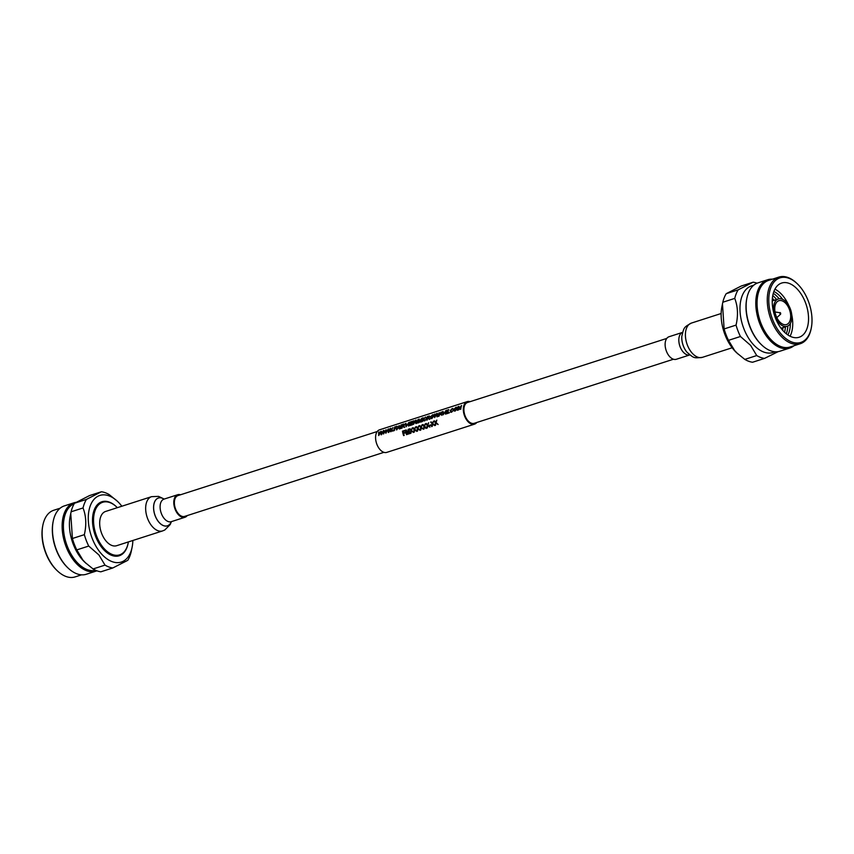 <?xml version="1.0" encoding="UTF-8"?>
<svg xmlns="http://www.w3.org/2000/svg" width="854" height="854" viewBox="0 0 854 854"><rect width="100%" height="100%" fill="white"/><g stroke="black" fill="none" stroke-linecap="round" stroke-linejoin="round"><path stroke-width="1.28" d="M379.155 431.985L379.069 434.889L380.724 431.483L381.332 431.291L381.343 434.163L383.318 430.651L381.61 434.633L381.055 434.803L380.873 431.782L378.706 435.561L378.632 432.156L379.208 432.049L379.123 434.932M381.332 431.291L381.407 434.195M383.318 430.651L381.055 434.803M380.916 431.836L378.706 435.561M383.926 430.448L383.852 433.352L386.104 429.754L386.125 432.626L388.1 429.114L385.837 433.277L385.645 430.245L383.489 434.024L383.414 430.619L383.98 430.512L383.905 433.394M386.104 429.754L386.179 432.658M388.1 429.114L385.837 433.277M385.698 430.299L383.489 434.024M388.709 428.921L388.623 431.814L390.278 428.409L390.886 428.217L390.897 431.089L392.872 427.576L391.164 431.558L390.609 431.74L390.427 428.708L388.858 432.305L388.26 432.487L388.186 429.082L388.762 428.975L388.677 431.857M390.886 428.217L390.951 431.131M392.872 427.576L390.609 431.74M390.47 428.761L388.26 432.487M393.075 431.003A11.839 6.96 -107.8 0 1 393.107 430.48L392.594 430.587A11.935 7.013 -107.8 0 0 392.552 431.11L393.011 430.96A11.935 7.013 -107.8 0 1 393.053 430.437M396.961 426.658A11.839 6.96 -107.8 0 1 397.11 426.295L394.697 426.989A11.935 7.013 -107.8 0 0 393.875 430.683L394.431 430.555A11.839 6.96 -107.8 0 1 394.665 428.793L396.256 428.281A11.839 6.96 -107.8 0 1 396.352 427.854L394.708 428.324A11.935 7.013 -107.8 0 1 395.05 427.203L396.907 426.605A11.935 7.013 -107.8 0 1 397.057 426.231M394.783 428.292A11.839 6.96 -107.8 0 1 395.103 427.267M399.234 425.612L399.832 428.825L398.978 427.854L397.462 428.334L396.395 429.882L399.234 425.612M398.989 427.907L397.516 428.388M400.761 428.527A11.839 6.96 -107.8 0 1 401.572 424.854L401.017 424.961A11.935 7.013 -107.8 0 0 400.195 428.655L400.697 428.494A11.935 7.013 -107.8 0 1 401.519 424.801M403.878 424.043L404.743 424.555L403.547 425.826L404.54 427.256L402.255 426.285A11.935 7.013 -107.8 0 0 402.02 428.067L401.519 428.228A11.935 7.013 -107.8 0 1 402.341 424.534L403.878 424.043L404.796 424.609L403.931 424.096L404.796 424.609L403.6 425.879M403.793 425.922L404.593 427.288L403.963 427.438M403.664 426.765L402.309 426.338A11.839 6.96 -107.8 0 0 402.074 428.1L401.519 428.228M405.981 423.36L406.355 426.189L408.842 422.442L406.045 426.776L405.436 423.541L406.034 423.424L406.419 426.221M408.842 422.442L406.045 426.776M408.949 425.89A11.839 6.96 -107.8 0 1 409.76 422.228L409.205 422.324A11.935 7.013 -107.8 0 0 408.393 426.018L408.885 425.858A11.935 7.013 -107.8 0 1 409.706 422.164M412.93 421.524A11.839 6.96 -107.8 0 1 413.08 421.161L410.528 421.897A11.935 7.013 -107.8 0 0 409.706 425.591L412.365 424.801A11.839 6.96 -107.8 0 1 412.397 424.331L410.251 424.961A11.935 7.013 -107.8 0 1 410.454 423.605L412.375 423.061A11.839 6.96 -107.8 0 1 412.471 422.634L410.55 423.178A11.935 7.013 -107.8 0 1 410.881 422.111L412.877 421.47A11.935 7.013 -107.8 0 1 413.026 421.097M410.625 423.157A11.839 6.96 -107.8 0 1 410.934 422.175M410.315 424.94A11.839 6.96 -107.8 0 1 410.507 423.659M413.955 420.798L413.87 423.701L415.524 420.296L416.133 420.093L416.144 422.965L418.129 419.453L416.41 423.445L415.866 423.616L415.674 420.584L413.517 424.374L413.443 420.969L414.009 420.862L413.934 423.744M416.133 420.093L416.208 423.008M418.129 419.453L415.866 423.616M415.727 420.648L413.517 424.374M419.239 419.1L419.431 421.865L421.897 418.246A11.935 7.013 -107.8 0 0 421.086 421.94L420.584 422.1A11.935 7.013 -107.8 0 1 421.203 418.908L419.111 422.57L418.791 419.677A11.935 7.013 -107.8 0 0 418.172 422.879L417.67 423.04A11.935 7.013 -107.8 0 1 418.492 419.335L419.293 419.165L419.485 421.908M421.086 421.94L421.139 421.972A11.839 6.96 -107.8 0 1 421.951 418.3L421.897 418.246M421.139 421.972L420.584 422.1M421.257 418.962L419.111 422.57M418.172 422.879L418.225 422.911A11.839 6.96 -107.8 0 1 418.791 419.901M418.225 422.911L417.67 423.04M422.41 421.566A11.839 6.96 -107.8 0 1 423.232 417.894L422.677 417.99A11.935 7.013 -107.8 0 0 421.855 421.695L422.356 421.524A11.935 7.013 -107.8 0 1 423.178 417.83M426.231 419.047L424.63 420.851L423.274 419.325L425.463 417.062L426.477 417.585L425.292 417.446L423.776 419.165L424.619 420.392L426.285 419.09L424.694 420.883L423.637 420.83L424.694 420.883M425.463 417.062L426.53 417.638L425.516 417.126L426.53 417.638L425.345 417.499L423.83 419.207L424.684 420.424M429.082 415.93L429.946 416.442L428.751 417.723L429.743 419.154L427.459 418.182A11.935 7.013 -107.8 0 0 427.224 419.965L426.722 420.125A11.935 7.013 -107.8 0 1 427.544 416.432L429.946 416.442L429.135 415.994L430 416.506L428.815 417.766M428.996 417.819L429.797 419.186L429.167 419.335M428.868 418.663L427.512 418.236A11.839 6.96 -107.8 0 0 427.278 419.997L426.722 420.125M433.672 414.873L432.615 414.766L433.779 416.047L431.825 418.588L430.758 418.481L431.825 418.588M432.668 414.83L433.779 416.047M435.07 414.009L434.985 416.912L436.64 413.507L437.237 413.315L437.259 416.176L439.234 412.663L437.526 416.656L436.97 416.827L436.778 413.795L434.622 417.585L434.547 414.179L435.124 414.073L435.038 416.955M437.237 413.315L437.312 416.218M439.234 412.663L436.97 416.827M436.832 413.859L434.622 417.585M441.23 412.108L441.828 415.322L440.963 414.35L439.458 414.841L438.39 416.378L441.23 412.108M440.984 414.403L439.511 414.884M443.055 411.436L443.439 414.265L445.916 410.518L443.13 414.852L442.511 411.617L443.109 411.5L443.493 414.307M445.916 410.518L443.13 414.852M448.649 410.048A11.839 6.96 -107.8 0 1 448.798 409.674L446.247 410.411A11.935 7.013 -107.8 0 0 445.425 414.115L448.072 413.315A11.839 6.96 -107.8 0 1 448.115 412.845L445.959 413.475A11.935 7.013 -107.8 0 1 446.162 412.119L448.083 411.575A11.839 6.96 -107.8 0 1 448.179 411.148L446.258 411.692A11.935 7.013 -107.8 0 1 446.589 410.625L448.596 409.984A11.935 7.013 -107.8 0 1 448.745 409.61M446.332 411.671A11.839 6.96 -107.8 0 1 446.642 410.689M446.023 413.453A11.839 6.96 -107.8 0 1 446.215 412.172M449.257 412.93A11.839 6.96 -107.8 0 1 449.3 412.407L448.788 412.514A11.935 7.013 -107.8 0 0 448.745 413.048L449.193 412.898A11.935 7.013 -107.8 0 1 449.236 412.375M453.111 410.4L451.52 412.204L450.154 410.678L452.353 408.415L453.367 408.938L452.182 408.799L450.656 410.518L451.51 411.745L453.175 410.443L451.585 412.236L450.56 412.194M452.353 408.415L453.421 409.002L452.406 408.479L453.421 409.002L452.225 408.852L450.72 410.571L451.574 411.777M457.018 407.369L455.951 407.262L457.125 408.543L455.171 411.084L454.125 410.998L455.171 411.084M456.004 407.326L457.125 408.543M458.918 406.344L459.1 409.109L461.576 405.49A11.935 7.013 -107.8 0 0 460.754 409.183L460.253 409.344A11.935 7.013 -107.8 0 1 460.872 406.152L458.779 409.813L458.47 406.92A11.935 7.013 -107.8 0 0 457.84 410.123L457.338 410.283A11.935 7.013 -107.8 0 1 458.16 406.579L458.972 406.408L459.153 409.151M460.754 409.183L460.808 409.215A11.839 6.96 -107.8 0 1 461.63 405.543L461.576 405.49M460.808 409.215L460.253 409.344M460.925 406.205L458.779 409.813M457.84 410.123L457.904 410.155A11.839 6.96 -107.8 0 1 458.459 407.144M457.904 410.155L457.338 410.283M470.074 401.668A11.839 6.96 72.2 0 0 467.245 401.615A11.839 6.96 72.2 0 0 463.338 410.144A11.839 6.96 72.2 0 0 474.493 424.171A11.839 6.96 72.2 0 0 476.767 422.484M467.245 401.615L379.507 429.829A11.839 6.96 72.2 0 0 375.6 438.358A11.839 6.96 72.2 0 0 386.755 452.385L474.493 424.171M666.771 338.419L467.522 402.49A10.931 6.426 72.2 0 0 463.914 410.358A10.931 6.426 72.2 0 0 474.216 423.306L673.464 359.235M433.512 421.171L432.764 423.616L434.814 425.57L432.604 424.267L431.58 426.605L432.156 423.797L430.64 422.089L432.316 423.2L433.565 421.182L432.818 423.605L434.857 425.538L435.433 422.751L433.917 421.043L435.647 422.154M434.515 420.841L435.593 422.154L436.842 420.125L436.095 422.559L438.134 424.491L435.882 423.21L435.465 425.356L435.935 423.2M431.238 421.897L432.37 423.2M432.658 424.257L432.199 426.413M430.992 425.367A11.839 6.96 -107.8 0 1 430.843 424.854L429.477 425.281A11.935 7.013 -107.8 0 0 429.615 425.804L430.939 425.377A11.935 7.013 -107.8 0 1 430.79 424.865M412.215 428.014L411.479 430.459L413.517 432.412L411.318 431.11L410.294 433.448L410.87 430.651L409.344 428.943L411.03 430.053L412.268 428.025L411.532 430.459L413.571 432.391L414.137 429.594L412.621 427.886L414.297 428.996L415.546 426.979L414.809 429.402L416.848 431.334L417.414 428.537L415.898 426.829L417.574 427.939L418.823 425.922L418.076 428.345L420.125 430.288L420.691 427.491L419.175 425.783L420.851 426.893L422.1 424.865L421.353 427.299L423.392 429.231L423.968 426.434L422.452 424.726L424.128 425.836L425.377 423.819L424.63 426.242L426.669 428.174L427.246 425.377L425.73 423.669L427.459 424.78M426.327 423.477L427.406 424.78L428.655 422.762L427.907 425.185L429.946 427.117L427.694 425.847L427.331 427.961L426.018 428.398L424.417 426.893L424 429.039L424.47 426.893M427.747 425.836L427.278 427.993M423.05 424.534L424.182 425.836M419.784 425.58L420.905 426.893M421.193 427.939L420.776 430.074L420.072 430.309L417.873 429.007L417.457 431.153L417.916 428.996M416.506 426.637L417.627 427.939M413.229 427.694L414.361 428.996M414.649 430.053L413.517 432.412M409.952 428.74L411.084 430.053M411.372 431.099L410.902 433.256M406.162 429.957L408.009 433.448L408.084 429.348L408.831 429.103A11.935 7.013 -107.8 0 0 409.952 433.565L409.45 433.725A11.935 7.013 -107.8 0 1 408.425 429.957L407.977 434.195L406.013 430.736A11.935 7.013 -107.8 0 0 407.038 434.494L406.536 434.654A11.935 7.013 -107.8 0 1 405.415 430.202L406.226 429.968L408.063 433.426M409.952 433.565L410.005 433.533A11.839 6.96 -107.8 0 1 408.885 429.114L408.831 429.103M408.49 429.957L408.5 434.024M407.038 434.494L407.091 434.472A11.839 6.96 -107.8 0 1 406.109 430.928M404.999 430.907A11.839 6.96 -107.8 0 1 404.924 430.384L402.501 431.142A11.935 7.013 -107.8 0 0 403.632 435.593L404.123 435.433A11.935 7.013 -107.8 0 1 403.494 433.448L405.138 432.935A11.839 6.96 -107.8 0 1 405.009 432.423L403.366 432.935A11.935 7.013 -107.8 0 1 403.077 431.494L404.945 430.896A11.935 7.013 -107.8 0 1 404.871 430.384M403.419 432.914A11.839 6.96 -107.8 0 1 403.131 431.505M404.123 435.433L404.177 435.412A11.839 6.96 -107.8 0 1 403.547 433.448M396.907 426.605L395.05 427.203M396.203 428.238L394.665 428.793M394.431 430.555L394.377 430.523A11.935 7.013 -107.8 0 1 394.612 428.751M399.192 425.548L399.832 428.825M399.779 428.793L399.245 428.964M397.462 428.334L396.982 429.743M396.929 429.711L396.395 429.882M398.786 426.605L397.686 427.843L398.903 427.459L398.786 426.605M398.807 426.071L398.306 426.722M398.359 426.776L397.75 427.897M403.6 426.722L403.067 426.114M402.693 424.748A11.935 7.013 -107.8 0 0 402.351 425.858L404.241 424.726L402.746 424.801A11.839 6.96 -107.8 0 0 402.426 425.836M404.241 424.726L402.746 424.801M412.877 421.47L410.881 422.111M412.311 423.008L410.454 423.605M412.301 424.758L409.706 425.591M425.345 417.499L425.997 417.905M423.968 420.339L424.619 420.392M428.804 418.62L428.27 418.001M427.897 416.645A11.935 7.013 -107.8 0 0 427.555 417.755L429.445 416.613L427.95 416.699A11.839 6.96 -107.8 0 0 427.63 417.734M429.445 416.613L427.95 416.699M433.725 415.994L431.772 418.556L430.352 417.126L432.615 414.766M433.224 416.154L432.466 415.129L430.854 416.965L431.804 418.076L433.224 416.154L432.466 415.129L430.854 416.965M431.099 418.022L431.804 418.076M433.288 416.197L432.519 415.193M430.907 417.019L431.857 418.118M441.176 412.044L441.828 415.322M439.458 414.841L438.977 416.24M440.781 413.101L439.682 414.339L440.899 413.955L440.781 413.101M440.803 412.567L440.29 413.219M440.344 413.272L439.735 414.393M448.596 409.984L446.589 410.625M448.03 411.521L446.162 412.119M448.019 413.283L445.425 414.115M450.581 412.215L451.585 412.236M452.225 408.852L452.887 409.258M450.859 411.692L451.51 411.745M457.071 408.49L455.107 411.052L453.687 409.61L455.951 407.262M456.57 408.65L455.801 407.625L454.189 409.461L455.139 410.571L456.57 408.65L455.801 407.625L454.189 409.461M454.445 410.518L455.139 410.571M456.623 408.692L455.855 407.689M454.243 409.514L455.203 410.614M404.945 430.896L403.077 431.494M405.084 432.946L403.494 433.448M415.492 426.968L414.809 429.402M414.745 429.413L417.457 431.153M416.795 431.355L414.596 430.053L414.179 432.199M418.77 425.911L418.076 428.345M418.022 428.356L420.072 430.309M422.047 424.854L421.353 427.299M421.3 427.299L423.392 429.231L421.139 427.95L420.734 430.096M425.313 423.808L424.63 426.242M424.577 426.253L426.626 428.196M424 429.039L423.392 429.242M428.591 422.751L427.907 425.185M427.854 425.196L429.904 427.149M430.939 425.377L429.615 425.804M434.814 425.57L435.465 425.356M436.778 420.115L436.095 422.559M436.042 422.559L438.091 424.513M117.35 507.671A27.616 16.226 72.2 0 0 116.539 506.881A27.616 16.226 72.2 0 0 94.805 511.418A27.616 16.226 72.2 0 0 103.462 547.852A27.616 16.226 72.2 0 0 128.175 543.037A27.616 16.226 72.2 0 0 128.367 541.927M116.325 506.678A28.363 16.664 72.2 0 0 116.112 506.475A28.363 16.664 72.2 0 0 93.791 511.14A28.363 16.664 72.2 0 0 102.683 548.567A28.363 16.664 72.2 0 0 128.057 543.614A28.363 16.664 72.2 0 0 128.111 543.325M121.844 506.23A34.993 20.549 72.2 0 0 120.297 504.308A34.993 20.549 72.2 0 0 117.404 501.266A34.993 20.549 72.2 0 0 89.862 507.03A34.993 20.549 72.2 0 0 100.836 553.189A34.993 20.549 72.2 0 0 132.135 547.094A34.993 20.549 72.2 0 0 132.861 540.486M117.404 501.266L109.205 494.605A39.476 23.186 72.2 0 0 101.423 491.755L86.446 499.398A39.476 23.186 72.2 0 0 83.041 507.959C86.158 515.987 86.596 524.89 84.343 534.668A39.476 23.186 72.2 0 0 88.72 546.058L98.904 554.94L105.01 565.124A39.476 23.186 72.2 0 0 112.803 567.963L127.78 560.32A39.476 23.186 72.2 0 0 131.185 551.769L132.135 547.094M86.446 499.398L74.511 503.241A39.476 23.186 72.2 0 0 71.106 511.792L83.041 507.959M71.106 511.792L70.145 516.457A34.993 20.549 72.2 0 0 81.984 559.253A34.993 20.549 72.2 0 0 84.888 562.295L93.075 568.956A39.476 23.186 72.2 0 0 100.857 571.806L112.803 567.963M70.754 513.414L72.409 538.5A39.476 23.186 72.2 0 0 76.785 549.901L82.902 560.085L86.158 563.48M101.423 491.755L89.489 495.598L74.511 503.241M74.223 503.711A34.993 20.549 72.2 0 0 63.431 527.719A34.993 20.549 72.2 0 0 75.985 561.185A34.993 20.549 72.2 0 0 95.627 570.28M75.835 502.355A35.9 21.083 72.2 0 0 74.02 502.792A35.9 21.083 72.2 0 0 62.128 527.046A35.9 21.083 72.2 0 0 75.024 562.039A35.9 21.083 72.2 0 0 96 571.145A35.9 21.083 72.2 0 0 96.918 570.803M74.02 502.792L64.349 505.899A35.9 21.083 72.2 0 0 53.215 521.25A35.9 21.083 72.2 0 0 65.352 565.156A35.9 21.083 72.2 0 0 68.331 568.273A35.9 21.083 72.2 0 0 86.329 574.251L96 571.145M53.14 521.602A34.993 20.549 72.2 0 0 53.065 521.954A34.993 20.549 72.2 0 0 64.904 564.74A34.993 20.549 72.2 0 0 67.808 567.782A34.993 20.549 72.2 0 0 68.064 568.027M60.143 508.215L53.717 510.276A34.993 20.549 72.2 0 0 42.86 525.231A34.993 20.549 72.2 0 0 54.699 568.027A34.993 20.549 72.2 0 0 57.602 571.07A34.993 20.549 72.2 0 0 75.141 576.898L81.557 574.827M42.86 525.231L42.7 526.053A33.925 19.92 72.2 0 0 54.176 567.547A33.925 19.92 72.2 0 0 56.994 570.493L57.602 571.07M105.01 565.124L93.075 568.956M76.785 549.901L88.72 546.058M84.343 534.668L72.409 538.5M778.165 351.645L764.511 358.402A39.476 23.186 -107.8 0 1 756.729 355.563L744.795 359.395L736.596 352.734A34.993 20.549 -107.8 0 1 733.703 349.692A34.993 20.549 -107.8 0 1 721.865 306.906L722.815 302.231A39.476 23.186 -107.8 0 1 726.22 293.68L741.197 286.037L753.143 282.194A39.476 23.186 -107.8 0 1 757.082 283.197M737.877 353.919L734.611 350.524L728.505 340.34A39.476 23.186 -107.8 0 1 724.117 328.939L722.473 303.853M722.815 302.231L734.75 298.398A39.476 23.186 -107.8 0 1 738.155 289.848L726.22 293.68M775.218 351.784L772.987 352.499A34.993 20.549 -107.8 0 1 752.555 343.628A34.993 20.549 -107.8 0 1 739.98 309.511A34.993 20.549 -107.8 0 1 751.573 285.876L753.794 285.161M738.155 289.848L753.143 282.194M756.729 355.563L750.613 345.379L740.439 336.497A39.476 23.186 -107.8 0 1 736.052 325.107C738.304 315.414 737.867 306.511 734.75 298.398M761.715 344.973A34.993 20.549 -107.8 0 1 761.458 344.738A34.993 20.549 -107.8 0 1 758.565 341.696A34.993 20.549 -107.8 0 1 746.716 298.911A34.993 20.549 -107.8 0 1 746.791 298.569M793.857 345.785A35.9 21.083 -107.8 0 1 789.651 348.101L779.98 351.207A35.9 21.083 -107.8 0 1 761.981 345.219A35.9 21.083 -107.8 0 1 759.003 342.102A35.9 21.083 -107.8 0 1 746.866 298.217A35.9 21.083 -107.8 0 1 758 282.855L767.671 279.749A35.9 21.083 -107.8 0 1 772.443 279.173M789.651 348.101A35.9 21.083 -107.8 0 1 768.685 338.995A35.9 21.083 -107.8 0 1 755.79 303.992A35.9 21.083 -107.8 0 1 767.671 279.749M811.3 327.947L811.14 328.769A34.993 20.549 -107.8 0 1 800.283 343.724L790.067 347.002A34.993 20.549 -107.8 0 1 769.635 338.141A34.993 20.549 -107.8 0 1 757.06 304.024A34.993 20.549 -107.8 0 1 768.653 280.39L778.859 277.102A34.993 20.549 -107.8 0 1 796.398 282.93L797.006 283.507A33.925 19.92 -107.8 0 1 799.824 286.453A33.925 19.92 -107.8 0 1 811.3 327.947A33.925 19.92 -107.8 0 1 780.962 333.839A33.925 19.92 -107.8 0 1 770.319 289.09A33.925 19.92 -107.8 0 1 797.006 283.507M800.283 343.724A34.993 20.549 -107.8 0 1 779.841 334.853A34.993 20.549 -107.8 0 1 767.266 300.736A34.993 20.549 -107.8 0 1 778.859 277.102M736.052 325.107L724.117 328.939M728.505 340.34L740.439 336.497M764.511 358.402L752.577 362.245A39.476 23.186 -107.8 0 1 744.795 359.395M782.477 330.039A28.47 16.717 -107.8 0 1 772.251 302.273A28.47 16.717 -107.8 0 1 781.677 283.048A28.47 16.717 -107.8 0 1 798.309 290.264A28.47 16.717 -107.8 0 1 808.535 318.019A28.47 16.717 -107.8 0 1 799.109 337.255A28.47 16.717 -107.8 0 1 782.477 330.039M774.93 289.164A28.47 16.717 -107.8 0 1 782.51 295.345A28.47 16.717 -107.8 0 1 788.85 305.711M791.733 314.656A28.47 16.717 -107.8 0 1 790.057 336.22M773.895 291.47A26.271 15.436 -107.8 0 1 780.919 297.192A26.271 15.436 -107.8 0 1 782.616 299.359M790.366 323.452A26.271 15.436 -107.8 0 1 787.879 334.949M773.297 293.328A26.271 15.436 -107.8 0 1 778.464 297.982A26.271 15.436 -107.8 0 1 779.115 298.772M787.858 325.961A26.271 15.436 -107.8 0 1 786.299 333.786M772.774 295.559A26.271 15.436 -107.8 0 1 775.998 298.772A26.271 15.436 -107.8 0 1 776.617 299.508M785.392 326.826A26.271 15.436 -107.8 0 1 784.58 332.27M772.4 298.302A26.271 15.436 -107.8 0 1 773.543 299.562A26.271 15.436 -107.8 0 1 774.151 300.298M782.937 327.616A26.271 15.436 -107.8 0 1 782.68 330.274M778.72 322.641A14.347 8.423 -107.8 0 1 773.575 308.657A14.347 8.423 -107.8 0 1 778.325 298.964A14.347 8.423 -107.8 0 1 786.705 302.594A14.347 8.423 -107.8 0 1 791.861 316.588A14.347 8.423 -107.8 0 1 787.1 326.281A14.347 8.423 -107.8 0 1 778.72 322.641M779.232 321.36A12.522 7.355 -107.8 0 1 774.738 309.159A12.522 7.355 -107.8 0 1 778.88 300.704A12.522 7.355 -107.8 0 1 786.192 303.875A12.522 7.355 -107.8 0 1 790.687 316.076A12.522 7.355 -107.8 0 1 786.545 324.541A12.522 7.355 -107.8 0 1 779.232 321.36M775.005 312.009A2.957 1.74 -107.8 0 1 775.272 312.009L780.46 312.81M780.695 313.237L780.641 314.155L779.969 314.037L780.076 312.575M780.599 314.197L777.023 317.453A2.957 1.74 -107.8 0 1 776.809 317.603M185.329 516.126A10.931 6.426 -107.8 0 1 184.677 516.403A10.931 6.426 -107.8 0 1 175.412 508.525A10.931 6.426 -107.8 0 1 177.344 495.864A10.931 6.426 -107.8 0 1 177.984 495.587L377.233 431.516M116.656 545.695A17.987 10.568 -107.8 0 1 101.402 532.736A17.987 10.568 -107.8 0 1 104.572 511.888A17.987 10.568 -107.8 0 1 105.64 511.439L151.617 496.654A17.987 10.568 -107.8 0 0 150.55 497.103A17.987 10.568 -107.8 0 0 147.379 517.951A17.987 10.568 -107.8 0 0 162.634 530.91L116.656 545.695M187.229 515.581A11.839 6.96 -107.8 0 1 185.66 516.969A11.839 6.96 -107.8 0 1 184.955 517.268A11.839 6.96 -107.8 0 1 174.921 508.738A11.839 6.96 -107.8 0 1 177.013 495.021A11.839 6.96 -107.8 0 1 177.707 494.722A11.839 6.96 -107.8 0 1 180.536 494.765M665.33 347.151A11.839 6.96 72.2 0 0 676.293 359.278L689.808 354.933A11.839 6.96 72.2 0 1 679.026 342.742A11.839 6.96 72.2 0 1 682.559 332.387L669.045 336.732A11.839 6.96 72.2 0 0 665.33 347.151M168.238 525.477A14.625 8.593 -107.8 0 1 155.257 516.062A14.625 8.593 -107.8 0 1 157.552 498.362A14.625 8.593 -107.8 0 1 164.075 499.11A14.593 8.572 -107.8 0 0 157.584 498.394A14.593 8.572 -107.8 0 0 155.3 516.04A14.593 8.572 -107.8 0 0 168.249 525.445A14.593 8.572 -107.8 0 0 171.312 521.655A14.625 8.593 -107.8 0 1 168.238 525.477M184.955 517.268L171.27 521.677A11.839 6.96 -107.8 0 1 161.225 513.137A11.839 6.96 -107.8 0 1 163.317 499.419A11.839 6.96 -107.8 0 1 164.011 499.12L163.787 499.206M681.844 336.188A14.625 8.593 72.2 0 0 682.047 341.013A14.593 8.572 72.2 0 1 681.834 336.209A14.593 8.572 72.2 0 0 681.834 336.209L681.844 336.188C684.043 327.328 683.606 327.466 691.366 323.09A17.987 10.568 72.2 0 0 685.73 338.921A17.987 10.568 72.2 0 0 702.383 357.346L732.156 347.77M687 352.254L687.011 352.264A14.593 8.572 72.2 0 1 682.036 341.024A14.625 8.593 72.2 0 0 687.011 352.264L687 352.254C693.971 358.178 693.523 358.328 702.383 357.346M383.926 452.332L184.677 516.403M53.065 521.954L53.215 521.25M128.175 543.037L128.057 543.614M746.716 298.911L746.866 298.217M778.325 298.964L772.251 300.918M780.129 312.575L780.641 314.155M787.1 326.281L781.036 328.235M162.634 530.91L164.811 529.982L170.202 524.548L171.44 521.613M177.707 494.722L164.011 499.12M164.192 499.067L158.577 496.387L151.617 496.654M691.366 323.09L721.139 313.514"/></g></svg>
